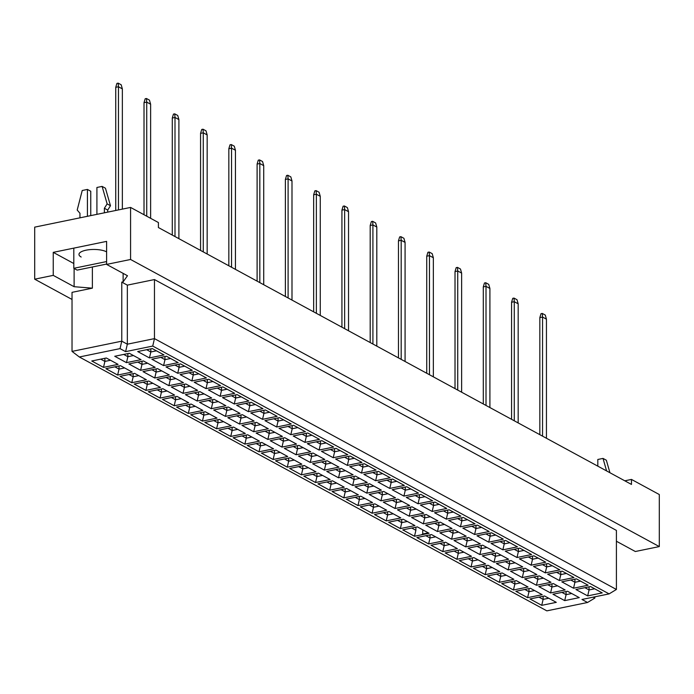 <?xml version="1.0" encoding="UTF-8"?>
<svg xmlns="http://www.w3.org/2000/svg" width="694" height="694" viewBox="0 0 694 694"><rect width="100%" height="100%" fill="white"/><g stroke="black" fill="none" stroke-linecap="round" stroke-linejoin="round"><path stroke-width="1.04" d="M616.411 541.242L635.331 551.513L659.3 546.586L659.3 494.536L631.471 479.424L624.791 480.803M631.471 479.424L631.471 484.429L158.406 227.537L158.406 222.54L130.576 207.428L130.576 259.478L106.607 264.405L106.607 241.382L53.238 252.356L53.238 275.371L74.111 286.709L92.371 288.157L72.029 292.348L72.029 351.398L121.771 341.17L127.34 344.198L154.467 338.62L616.411 589.466L609.106 593.891L152.732 346.063L125.597 351.641L120.027 348.622L79.333 356.985L546.837 610.859L587.532 602.487L581.971 599.469L609.106 593.891M53.238 275.371L34.7 279.188L72.029 299.452M130.576 207.428L34.7 227.138L34.7 279.188M659.3 546.586L130.576 259.478M106.503 251.818A14.869 4.971 180 0 0 89.786 249.64A14.869 4.971 180 0 0 78.969 254.42A14.869 4.971 180 0 0 81.172 257.023M616.411 589.466L616.411 530.407L154.467 279.561L127.34 285.139L121.771 282.12L123.124 281.842L127.479 275.735L106.607 264.405M154.467 279.561L154.467 338.62L152.732 346.063M594.845 596.823L594.845 598.063L587.532 602.487M121.771 282.12L121.771 341.17L120.027 348.622M123.124 273.375L123.124 281.842M92.371 266.982L92.371 288.157M127.34 285.139L127.34 344.198L125.597 351.641M593.179 597.161L594.845 598.063M74.111 268.465L74.111 286.709M53.238 252.356L73.807 263.52M150.841 348.848L150.841 351.971L156.436 350.817M146.668 349.707L150.841 351.971L149.453 357.922L137.707 351.546L152.272 348.553L164.01 354.929L149.453 357.922M541.728 605.341L529.99 598.965L544.547 595.973L556.293 602.349L541.728 605.341L543.124 599.39L548.72 598.237M564.708 600.622L552.962 594.246L567.527 591.245L579.264 597.629L564.708 600.622L566.096 594.663L571.691 593.509M587.679 595.894L575.933 589.518L590.499 586.525L602.245 592.902L587.679 595.894L589.067 589.943L594.671 588.79M527.596 597.664L515.85 591.288L530.416 588.295L542.161 594.671L527.596 597.664L528.984 591.713L534.58 590.559M550.568 592.945L538.822 586.569L553.387 583.576L565.133 589.952L550.568 592.945L551.964 586.985L557.56 585.84M573.539 588.217L561.802 581.841L576.358 578.848L588.104 585.224L573.539 588.217L574.936 582.266L580.531 581.112M513.456 589.987L501.719 583.611L516.275 580.618L528.021 586.994L513.456 589.987L514.853 584.036L520.448 582.882M536.436 585.268L524.69 578.891L539.255 575.899L550.993 582.275L536.436 585.268L537.824 579.308L543.419 578.163M559.407 580.54L547.661 574.164L562.227 571.171L573.973 577.547L559.407 580.54L560.795 574.589L566.391 573.435M499.324 582.318L487.578 575.933L502.144 572.94L513.881 579.317L499.324 582.318L500.712 576.358L506.308 575.205M522.296 577.59L510.55 571.214L525.115 568.221L536.861 574.597L522.296 577.59L523.684 571.63L529.288 570.485M545.267 572.871L533.53 566.486L548.087 563.493L559.832 569.869L545.267 572.871L546.664 566.911L552.259 565.757M485.184 574.641L473.447 568.265L488.003 565.263L499.749 571.639L485.184 574.641L486.581 568.681L492.176 567.527M508.155 569.913L496.418 563.537L510.975 560.544L522.721 566.92L508.155 569.913L509.552 563.953L515.148 562.808M531.136 565.194L519.39 558.817L533.955 555.816L545.692 562.192L531.136 565.194L532.524 559.234L538.119 558.08M471.053 566.963L459.307 560.587L473.872 557.586L485.609 563.97L471.053 566.963L472.441 561.004L478.036 559.85M494.024 562.235L482.278 555.859L496.843 552.866L508.589 559.243L494.024 562.235L495.412 556.284L501.007 555.131M516.995 557.516L505.258 551.14L519.815 548.139L531.561 554.523L516.995 557.516L518.392 551.557L523.987 550.403M456.912 559.286L445.166 552.91L459.732 549.917L471.478 556.293L456.912 559.286L458.309 553.326L463.904 552.181M479.884 554.558L468.146 548.182L482.703 545.189L494.449 551.565L479.884 554.558L481.28 548.607L486.876 547.453M502.864 549.839L491.118 543.463L505.683 540.47L517.42 546.846L502.864 549.839L504.252 543.879L509.847 542.734M442.781 551.609L431.035 545.232L445.591 542.24L457.337 548.616L442.781 551.609L444.169 545.649L449.764 544.504M465.752 546.881L454.006 540.505L468.571 537.512L480.309 543.888L465.752 546.881L467.14 540.93L472.735 539.776M488.723 542.161L476.978 535.785L491.543 532.792L503.289 539.169L488.723 542.161L490.12 536.202L495.716 535.057M428.64 543.931L416.894 537.555L431.46 534.562L443.206 540.938L428.64 543.931L430.028 537.971L435.624 536.826M451.612 539.212L439.875 532.827L454.431 529.834L466.177 536.21L451.612 539.212L453.009 533.252L458.604 532.098M474.592 534.484L462.846 528.108L477.403 525.115L489.149 531.491L474.592 534.484L475.98 528.524L481.575 527.379M414.5 536.254L402.763 529.878L417.32 526.885L429.066 533.261L414.5 536.254L415.897 530.294L411.724 528.039M437.48 531.535L425.734 525.158L440.3 522.157L452.037 528.533L437.48 531.535L438.868 525.575L444.464 524.421M460.452 526.807L448.706 520.431L463.271 517.438L475.017 523.814L460.452 526.807L461.84 520.847L467.435 519.702M400.369 528.576L388.623 522.2L403.188 519.207L414.925 525.584L400.369 528.576L401.757 522.625L407.352 521.472M423.34 523.857L411.594 517.481L426.159 514.48L437.905 520.864L423.34 523.857L424.737 517.898L430.332 516.744M446.311 519.129L434.574 512.753L449.131 509.76L460.877 516.136L446.311 519.129L447.708 513.178L453.303 512.025M386.228 520.899L374.491 514.523L389.048 511.53L400.794 517.906L386.228 520.899L387.625 514.948L393.22 513.794M409.208 516.18L397.462 509.804L412.019 506.811L423.765 513.187L409.208 516.18L410.596 510.22L416.192 509.075M432.18 511.452L420.434 505.076L434.999 502.083L446.736 508.459L432.18 511.452L433.568 505.501L439.163 504.347M372.097 513.222L360.351 506.846L374.916 503.853L386.653 510.229L372.097 513.222L373.485 507.271L379.08 506.117M395.068 508.502L383.322 502.126L397.888 499.133L409.634 505.51L395.068 508.502L396.456 502.543L402.06 501.398M418.04 503.775L406.302 497.398L420.859 494.406L432.605 500.782L418.04 503.775L419.436 497.824L425.032 496.67M357.957 505.553L346.211 499.168L360.776 496.175L372.522 502.551L357.957 505.553L359.353 499.593L364.949 498.439M380.928 500.825L369.191 494.449L383.747 491.456L395.493 497.832L380.928 500.825L382.325 494.865L387.92 493.72M403.908 496.097L392.162 489.721L406.727 486.728L418.465 493.104L403.908 496.097L405.296 490.146L410.891 488.992M343.825 497.876L332.079 491.499L346.644 488.498L358.382 494.874L343.825 497.876L345.213 491.916L350.808 490.762M366.796 493.148L355.05 486.772L369.616 483.779L381.362 490.155L366.796 493.148L368.184 487.188L373.78 486.043M389.768 488.429L378.022 482.044L392.587 479.051L404.333 485.427L389.768 488.429L391.164 482.469L396.76 481.315M329.685 490.198L317.939 483.822L332.504 480.821L344.25 487.205L329.685 490.198L331.073 484.239L336.677 483.085M352.656 485.47L340.919 479.094L355.475 476.101L367.221 482.477L352.656 485.47L354.053 479.519L359.648 478.366M375.636 480.751L363.89 474.375L378.456 471.373L390.193 477.758L375.636 480.751L377.024 474.791L382.62 473.638M315.544 482.521L303.807 476.145L318.364 473.152L330.11 479.528L315.544 482.521L316.941 476.561L322.537 475.416M338.525 477.793L326.779 471.417L341.344 468.424L353.081 474.8L338.525 477.793L339.913 471.842L345.508 470.688M361.496 473.074L349.75 466.698L364.315 463.705L376.061 470.081L361.496 473.074L362.884 467.114L368.488 465.969M301.413 474.843L289.667 468.467L304.232 465.474L315.978 471.851L301.413 474.843L302.801 468.884L308.396 467.739M324.384 470.116L312.638 463.739L327.204 460.747L338.95 467.123L324.384 470.116L325.781 464.165L331.376 463.011M347.356 465.396L335.618 459.02L350.175 456.027L361.921 462.404L347.356 465.396L348.752 459.437L354.348 458.292M287.273 467.166L275.535 460.79L290.092 457.797L301.838 464.173L287.273 467.166L288.669 461.206L294.265 460.061M310.253 462.438L298.507 456.062L313.072 453.069L324.809 459.445L310.253 462.438L311.641 456.487L317.236 455.333M333.224 457.719L321.478 451.343L336.043 448.35L347.789 454.726L333.224 457.719L334.612 451.759L340.207 450.614M273.141 459.489L261.395 453.113L275.96 450.12L287.698 456.496L273.141 459.489L274.529 453.529L280.124 452.384M296.112 454.77L284.367 448.385L298.932 445.392L310.678 451.768L296.112 454.77L297.5 448.81L303.104 447.656M319.084 450.042L307.347 443.666L321.903 440.673L333.649 447.049L319.084 450.042L320.481 444.082L326.076 442.937M259.001 451.811L247.264 445.435L261.82 442.442L273.566 448.818L259.001 451.811L260.397 445.86L265.993 444.707M281.981 447.092L270.235 440.716L284.792 437.714L296.538 444.099L281.981 447.092L283.369 441.132L288.964 439.979M304.952 442.364L293.206 435.988L307.772 432.995L319.509 439.371L304.952 442.364L306.34 436.413L311.936 435.259M244.869 444.134L233.123 437.758L247.689 434.765L259.426 441.141L244.869 444.134L246.257 438.183L251.853 437.029M267.841 439.415L256.095 433.039L270.66 430.046L282.406 436.422L267.841 439.415L269.229 433.455L274.824 432.31M290.812 434.687L279.075 428.311L293.631 425.318L305.377 431.694L290.812 434.687L292.209 428.736L297.804 427.582M230.729 436.457L218.983 430.08L233.548 427.088L245.294 433.464L230.729 436.457L232.126 430.506L237.721 429.352M253.7 431.737L241.963 425.361L256.52 422.368L268.266 428.745L253.7 431.737L255.097 425.778L260.692 424.633M276.68 427.01L264.935 420.633L279.5 417.641L291.237 424.017L276.68 427.01L278.068 421.058L283.664 419.905M216.597 428.779L204.851 422.403L219.408 419.41L231.154 425.786L216.597 428.779L217.985 422.828L223.581 421.674M239.569 424.06L227.823 417.684L242.388 414.691L254.125 421.067L239.569 424.06L240.957 418.1L246.552 416.955M262.54 419.332L250.794 412.956L265.36 409.963L277.106 416.339L262.54 419.332L263.937 413.381L269.532 412.227M202.457 421.111L190.711 414.726L205.277 411.733L217.022 418.109L202.457 421.111L203.845 415.151L209.441 413.997M225.429 416.383L213.691 410.007L228.248 407.014L239.994 413.39L225.429 416.383L226.825 410.423L232.421 409.278M248.409 411.663L236.663 405.279L251.219 402.286L262.965 408.662L248.409 411.663L249.797 405.704L255.392 404.55M188.317 413.433L176.58 407.057L191.136 404.055L202.882 410.44L188.317 413.433L189.714 407.473L195.309 406.32M211.297 408.705L199.551 402.329L214.116 399.336L225.854 405.712L211.297 408.705L212.685 402.754L218.28 401.6M234.268 403.986L222.522 397.61L237.088 394.608L248.834 400.993L234.268 403.986L235.656 398.026L241.252 396.873M174.185 405.756L162.439 399.38L177.005 396.387L188.742 402.763L174.185 405.756L175.573 399.796L181.169 398.651M197.157 401.028L185.411 394.652L199.976 391.659L211.722 398.035L197.157 401.028L198.553 395.077L204.149 393.923M220.128 396.309L208.391 389.933L222.948 386.94L234.693 393.316L220.128 396.309L221.525 390.349L227.12 389.204M160.045 398.078L148.308 391.702L162.864 388.709L174.61 395.086L160.045 398.078L161.442 392.119L167.037 390.974M183.025 393.351L171.279 386.974L185.845 383.982L197.582 390.358L183.025 393.351L184.413 387.399L190.009 386.246M205.997 388.631L194.251 382.255L208.816 379.262L220.553 385.638L205.997 388.631L207.385 382.672L212.98 381.527M145.913 390.401L134.168 384.025L148.733 381.032L160.47 387.408L145.913 390.401L147.302 384.441L152.897 383.296M168.885 385.673L157.139 379.297L171.704 376.304L183.45 382.68L168.885 385.673L170.273 379.722L175.877 378.568M191.856 380.954L180.119 374.578L194.676 371.585L206.422 377.961L191.856 380.954L193.253 374.994L198.848 373.849M131.773 382.724L120.027 376.348L134.593 373.355L146.339 379.731L131.773 382.724L133.17 376.764L138.765 375.619M154.745 378.004L143.007 371.62L157.564 368.627L169.31 375.003L154.745 378.004L156.141 372.045L161.737 370.891M177.725 373.277L165.979 366.9L180.544 363.908L192.281 370.284L177.725 373.277L179.113 367.317L184.708 366.172M117.642 375.046L105.896 368.67L120.461 365.677L132.198 372.053L117.642 375.046L119.03 369.095L124.625 367.941M140.613 370.327L128.867 363.951L143.432 360.949L155.178 367.334L140.613 370.327L142.001 364.367L147.596 363.214M163.584 365.599L151.839 359.223L166.404 356.23L178.15 362.606L163.584 365.599L164.981 359.648L170.577 358.494M103.501 367.369L91.755 360.993L106.321 358L118.067 364.376L103.501 367.369L104.889 361.418L110.493 360.264M126.473 362.65L114.736 356.274L129.292 353.281L141.038 359.657L126.473 362.65L127.87 356.69L133.465 355.545M127.87 353.567L127.87 356.69L123.697 354.426M104.889 358.295L104.889 361.418L100.725 359.154M164.981 356.525L164.981 359.648L160.808 357.384M142.001 361.244L142.001 364.367L137.837 362.103M119.03 365.972L119.03 369.095L114.857 366.831M179.113 364.203L179.113 367.317L174.949 365.053M156.141 368.922L156.141 372.045L151.969 369.781M133.17 373.65L133.17 376.764L128.997 374.5M193.253 371.88L193.253 374.994L189.08 372.73M170.273 376.599L170.273 379.722L166.109 377.458M147.302 381.327L147.302 384.441L143.138 382.177M207.385 379.549L207.385 382.672L203.221 380.407M184.413 384.276L184.413 387.399L180.24 385.135M161.442 388.996L161.442 392.119L157.269 389.855M221.525 387.226L221.525 390.349L217.352 388.085M198.553 391.954L198.553 395.077L194.381 392.813M175.573 396.673L175.573 399.796L171.409 397.532M235.656 394.903L235.656 398.026L231.492 395.762M212.685 399.631L212.685 402.754L208.521 400.49M189.714 404.35L189.714 407.473L185.541 405.209M249.797 402.581L249.797 405.704L245.624 403.44M226.825 407.309L226.825 410.423L222.653 408.159M203.845 412.028L203.845 415.151L199.681 412.887M263.937 410.258L263.937 413.381L259.764 411.117M240.957 414.986L240.957 418.1L236.793 415.836M217.985 419.705L217.985 422.828L213.813 420.564M278.068 417.935L278.068 421.058L273.904 418.794M255.097 422.655L255.097 425.778L250.924 423.514M232.126 427.383L232.126 430.506L227.953 428.241M292.209 425.613L292.209 428.736L288.036 426.472M269.229 430.332L269.229 433.455L265.065 431.191M246.257 435.06L246.257 438.183L242.093 435.919M306.34 433.29L306.34 436.413L302.176 434.149M283.369 438.009L283.369 441.132L279.196 438.868M260.397 442.737L260.397 445.86L256.225 443.596M320.481 440.968L320.481 444.082L316.308 441.818M297.5 445.687L297.5 448.81L293.336 446.546M274.529 450.415L274.529 453.529L270.365 451.265M334.612 448.645L334.612 451.759L330.448 449.495M311.641 453.364L311.641 456.487L307.468 454.223M288.669 458.092L288.669 461.206L284.497 458.942M348.752 456.314L348.752 459.437L344.58 457.173M325.781 461.042L325.781 464.165L321.608 461.9M302.801 465.761L302.801 468.884L298.637 466.62M362.884 463.991L362.884 467.114L358.72 464.85M339.913 468.719L339.913 471.842L335.749 469.578M316.941 473.438L316.941 476.561L312.768 474.297M377.024 471.668L377.024 474.791L372.852 472.527M354.053 476.396L354.053 479.519L349.88 477.255M331.073 481.116L331.073 484.239L326.909 481.974M391.164 479.346L391.164 482.469L386.992 480.205M368.184 484.074L368.184 487.188L364.02 484.924M345.213 488.793L345.213 491.916L341.04 489.652M405.296 487.023L405.296 490.146L401.132 487.882M382.325 491.751L382.325 494.865L378.152 492.601M359.353 496.47L359.353 499.593L355.181 497.329M419.436 494.701L419.436 497.824L415.264 495.559M396.456 499.42L396.456 502.543L392.292 500.279M373.485 504.148L373.485 507.271L369.321 505.006M433.568 502.378L433.568 505.501L429.404 503.237M410.596 507.097L410.596 510.22L406.424 507.956M387.625 511.825L387.625 514.948L383.452 512.684M447.708 510.055L447.708 513.178L443.535 510.914M424.737 514.774L424.737 517.898L420.564 515.633M401.757 519.502L401.757 522.625L397.593 520.361M461.84 517.733L461.84 520.847L457.676 518.583M438.868 522.452L438.868 525.575L434.704 523.311M415.897 527.18L415.897 530.294M475.98 525.41L475.98 528.524L471.807 526.26M453.009 530.129L453.009 533.252L448.836 530.988M428.337 532.862L422.741 534.016L422.741 529.826M430.028 534.857L430.028 537.971L425.864 535.707M490.12 533.079L490.12 536.202L485.947 533.938M467.14 537.807L467.14 540.93L462.976 538.665M444.169 542.526L444.169 545.649L439.996 543.385M504.252 540.756L504.252 543.879L500.079 541.615M481.28 545.484L481.28 548.607L477.108 546.343M458.309 550.203L458.309 553.326L454.136 551.062M518.392 548.434L518.392 551.557L514.219 549.292M495.412 553.161L495.412 556.284L491.248 554.02M472.441 557.881L472.441 561.004L468.276 558.739M532.524 556.111L532.524 559.234L528.36 556.97M509.552 560.839L509.552 563.953L505.379 561.698M486.581 565.558L486.581 568.681L482.408 566.417M546.664 563.788L546.664 566.911L542.491 564.647M523.684 568.516L523.684 571.63L519.52 569.366M500.712 573.235L500.712 576.358L496.548 574.094M560.795 571.466L560.795 574.589L556.631 572.324M537.824 576.185L537.824 579.308L533.651 577.044M514.853 580.913L514.853 584.036L510.68 581.772M574.936 579.143L574.936 582.266L570.763 580.002M551.964 583.862L551.964 586.985L547.792 584.721M528.984 588.59L528.984 591.713L524.82 589.449M589.067 586.82L589.067 589.943L584.903 587.679M566.096 591.54L566.096 594.663L561.932 592.398M543.124 596.267L543.124 599.39L538.952 597.126M421.379 534.84L422.741 534.016M79.333 356.985L72.029 351.398M122.352 209.111L122.352 88.875L118.457 86.759L118.457 209.918M118.18 83.141L118.457 86.759L115.742 87.314L116.913 83.401L118.18 83.141L121.181 84.772L122.352 88.875M115.742 87.314L115.742 210.473M150.624 218.315L150.624 104.221L146.729 102.113L146.729 216.198M146.451 98.496L146.729 102.113L144.014 102.669L145.185 98.756L146.451 98.496L149.453 100.127L150.624 104.221M144.014 102.669L144.014 214.724M178.896 238.667L178.896 119.576L175.001 117.46L175.001 236.559M174.723 113.851L175.001 117.46L172.286 118.023L173.457 114.111L174.723 113.851L177.733 115.482L178.896 119.576M172.286 118.023L172.286 235.084M207.168 254.021L207.168 134.931L203.273 132.814L203.273 251.905M202.995 129.205L203.273 132.814L200.566 133.369L201.728 129.466L202.995 129.205L206.005 130.836L207.168 134.931M200.566 133.369L200.566 250.439M235.448 269.376L235.448 150.286L231.544 148.169L231.544 267.259M231.267 144.552L231.544 148.169L228.838 148.724L230 144.812L231.267 144.552L234.277 146.191L235.448 150.286M228.838 148.724L228.838 265.785M106.607 264.058L77.147 270.113L73.807 268.3L106.607 261.56M73.807 248.122L73.807 268.3M90.758 215.608L90.758 191.24L87.418 189.427L82.222 190.503L77.199 210.048L79.957 213.284L79.957 217.829M87.418 216.294L87.418 189.427M107.717 212.121L107.717 210.074L110.476 205.71L105.453 188.221L102.113 186.408L96.917 187.475L96.917 214.342M110.476 205.71L107.136 203.897L102.113 186.408M107.717 210.074L104.378 208.261L107.136 203.897M104.378 212.806L104.378 208.261M609.948 472.744L606.356 460.226L603.017 458.413L597.812 459.48L597.812 466.151M606.608 470.931L603.017 458.413M263.72 284.731L263.72 165.64L259.825 163.524L259.825 282.614M259.539 159.906L259.825 163.524L257.11 164.079L258.272 160.167L259.539 159.906L262.549 161.537L263.72 165.64M257.11 164.079L257.11 281.139M291.992 300.086L291.992 180.987L288.097 178.879L288.097 297.969M287.819 175.261L288.097 178.879L285.381 179.434L286.553 175.521L287.819 175.261L290.821 176.892L291.992 180.987M285.381 179.434L285.381 296.494M320.264 315.432L320.264 196.341L316.369 194.225L316.369 313.324M316.091 190.616L316.369 194.225L313.653 194.788L314.824 190.876L316.091 190.616L319.093 192.247L320.264 196.341M313.653 194.788L313.653 311.849M348.535 330.786L348.535 211.696L344.64 209.579L344.64 328.67M344.363 205.971L344.64 209.579L341.925 210.135L343.096 206.231L344.363 205.971L347.364 207.601L348.535 211.696M341.925 210.135L341.925 327.204M376.807 346.141L376.807 227.051L372.912 224.934L372.912 344.024M372.635 221.317L372.912 224.934L370.197 225.489L371.368 221.577L372.635 221.317L375.636 222.956L376.807 227.051M370.197 225.489L370.197 342.55M405.079 361.496L405.079 242.406L401.184 240.289L401.184 359.379M400.906 236.671L401.184 240.289L398.469 240.844L399.64 236.932L400.906 236.671L403.917 238.302L405.079 242.406M398.469 240.844L398.469 357.904M433.351 376.851L433.351 257.752L429.456 255.644L429.456 374.734M429.178 252.026L429.456 255.644L426.741 256.199L427.912 252.286L429.178 252.026L432.189 253.657L433.351 257.752M426.741 256.199L426.741 373.259M461.631 392.197L461.631 273.106L457.728 270.99L457.728 390.089M457.45 267.381L457.728 270.99L455.021 271.554L456.184 267.641L457.45 267.381L460.46 269.012L461.631 273.106M455.021 271.554L455.021 388.614M489.903 407.552L489.903 288.461L486.008 286.344L486.008 405.435M485.722 282.736L486.008 286.344L483.293 286.908L484.455 282.996L485.722 282.736L488.732 284.367L489.903 288.461M483.293 286.908L483.293 403.969M518.175 422.906L518.175 303.816L514.28 301.699L514.28 420.79M514.002 298.082L514.28 301.699L511.565 302.254L512.736 298.342L514.002 298.082L517.004 299.721L518.175 303.816M511.565 302.254L511.565 419.315M546.447 438.261L546.447 319.171L542.552 317.054L542.552 436.144M542.274 313.436L542.552 317.054L539.837 317.609L541.008 313.697L542.274 313.436L545.276 315.067L546.447 319.171M539.837 317.609L539.837 434.67"/></g></svg>
